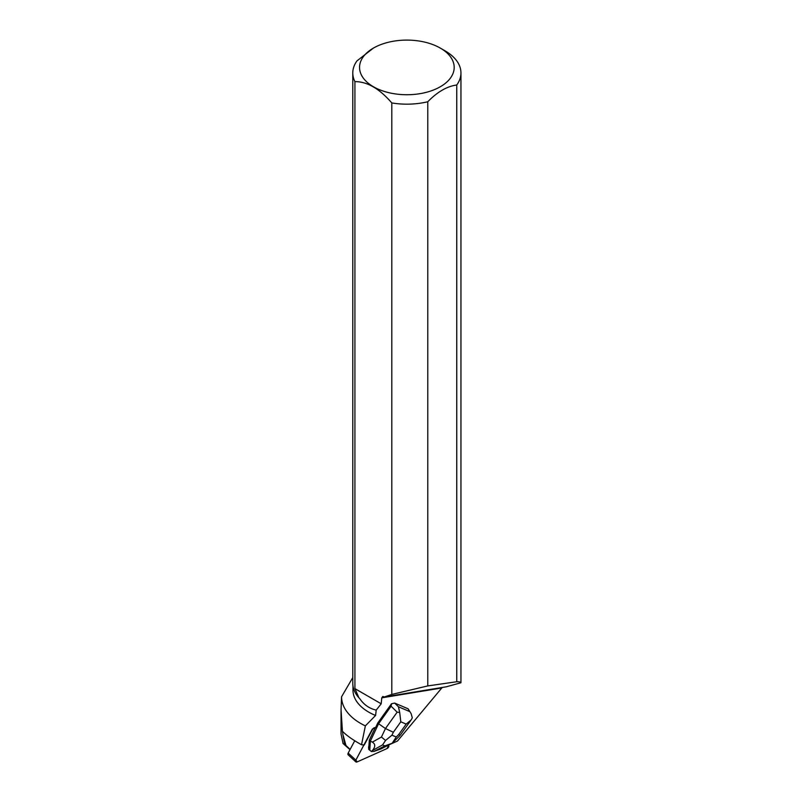 <?xml version="1.0" encoding="UTF-8"?>
<svg xmlns="http://www.w3.org/2000/svg" width="802" height="802" viewBox="0 0 802 802"><rect width="100%" height="100%" fill="white"/><g stroke="black" fill="none" stroke-linecap="round" stroke-linejoin="round"><path stroke-width="1.2" d="M363.907 744.958L355.847 760.126A2.145 1.263 132.5 0 0 355.827 761.86L348.158 754.812A2.145 1.263 -47.5 0 1 348.178 753.088L354.735 740.757M355.827 761.86A2.145 1.263 132.5 0 0 357.181 761.9L387.015 748.557A2.145 1.263 132.5 0 0 388.659 745.449L387.015 748.557L357.181 761.9L355.847 760.126L372.359 729.078L375.266 727.655M369.181 746.091L368.94 745.87A5.153 3.038 132.5 0 0 368.76 748.547L369.181 746.091A5.153 3.038 132.5 0 0 369 748.777M440.328 48.1A47.318 27.318 180 0 1 430.945 90.937A47.318 27.318 180 0 1 361.421 75.027A47.318 27.318 180 0 1 373.401 48.1A47.318 27.318 180 0 1 440.328 48.1L445.11 50.867A54.085 31.228 180 0 1 460.95 72.942A54.085 31.228 180 0 1 456.749 85.012L456.749 681.74L427.777 685.921L427.777 101.744A54.085 31.228 180 0 1 391.807 102.937L391.807 694.432L384.338 696.968L382.815 696.467L381.782 697.84L441.782 687.986L397.471 741.038L389.521 744.597M381.782 697.84L381.201 703.795L376.208 710.111L375.577 715.474L365.361 725.89L361.522 744.757L364.258 744.988L372.599 729.299A2.145 1.263 -47.5 0 1 375.476 727.855L377.782 722.983L391.506 703.765L391.105 706.211L397.15 712.176L385.461 728.537L393.331 732.266L400.799 721.81L399.697 712.457L397.15 712.176M408.098 708.798L411.115 713.61L408.098 708.798L394.674 703.073L391.506 703.765M344.72 744.477L345.993 745.519L342.885 734.472L344.72 744.477L343.055 743.524L349.993 749.669M352.78 677.59L341.562 696.798L341.05 709.88L342.424 731.234C346.494 735.444 352.86 739.945 361.522 744.757M341.562 696.798A65.303 37.704 0 0 0 365.361 725.89M456.749 681.74C459.536 681.73 460.929 682.071 460.95 682.773L446.223 686.813L384.338 696.968M352.98 686.061L352.98 690.151A53.884 31.108 0 0 0 375.577 715.474M358.885 697.76L354.925 688.627L354.925 81.634A54.085 31.228 180 0 1 352.78 72.942L352.78 683.354A54.085 31.228 180 0 0 358.885 697.76L359.707 698.572C363.807 704.687 369.311 708.537 376.208 710.111M441.782 687.986L442.293 687.454M391.807 694.432L427.777 685.921M342.424 731.234L342.885 734.472M350.133 749.409L345.993 745.519M352.78 72.942A54.085 31.228 180 0 1 356.99 60.872L373.401 48.1M354.925 81.634C367.126 81.543 379.426 88.641 391.807 102.937M427.777 101.744C437.421 91.859 447.075 86.275 456.749 85.012M354.925 688.627L381.201 703.795M341.05 711.224L341.05 733.96L343.055 743.524M391.105 706.211L378.584 723.725L377.782 722.983M411.115 713.61L412.288 717.82L411.225 719.835L406.183 724.096L398.714 734.552L400.088 735.394M399.697 712.457L398.414 706.762L394.674 703.073M385.572 740.447L382.544 744.908L384.86 745.9L392.168 743.253L396.268 736.998L391.957 735.163L385.572 740.447L381.431 737.058L385.461 728.537L378.584 723.725L370.364 741.118L369.311 740.156L375.206 727.695M368.94 745.87L369.311 740.156M381.431 737.058L372.328 742.141C375.557 744.056 375.536 746.893 372.248 750.652L371.416 751.544L368.709 749.339L368.76 748.547M384.86 745.9L373.993 751.394L371.416 751.544M373.993 751.394L381.01 748.908L392.288 743.183M372.328 742.141L370.364 741.118L369.762 750.301M348.178 753.088L355.847 760.126M409.581 711.514L398.414 706.762M398.714 734.552L396.268 736.998M400.799 721.81L406.183 724.096M391.957 735.163L393.331 732.266M372.248 750.652L382.544 744.908M460.95 682.773L460.95 72.942M410.855 720.326L400.158 735.294M400.018 735.464L392.308 743.163"/></g></svg>
